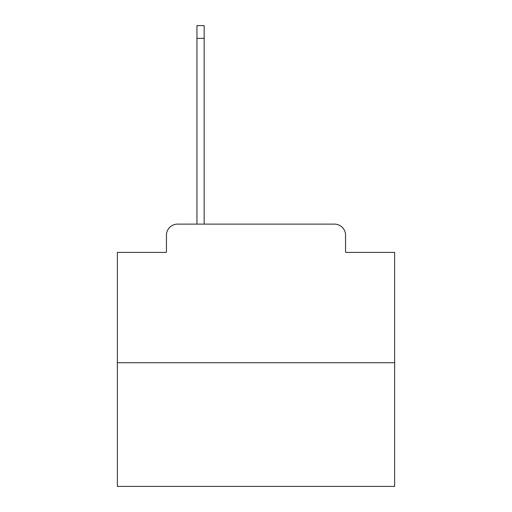 <?xml version="1.0" encoding="UTF-8"?>
<svg xmlns="http://www.w3.org/2000/svg" width="512" height="512" viewBox="0 0 512 512"><rect width="100%" height="100%" fill="white"/><g stroke="black" fill="none" stroke-linecap="round" stroke-linejoin="round"><path stroke-width="0.77" d="M166.445 235.206L166.445 252.397L166.445 235.206A11.091 11.091 0 0 1 177.536 224.115L196.947 224.115L196.947 25.6L204.154 25.6L204.154 224.115L212.749 224.115M394.63 362.746L117.37 362.746L117.37 486.4L394.63 486.4L394.63 252.397L345.555 252.397L345.555 235.206A11.091 11.091 0 0 0 334.464 224.115L177.536 224.115M117.37 362.746L117.37 252.397L166.445 252.397M299.251 224.115L334.464 224.115M345.555 252.397L345.555 235.206M196.947 38.355L204.154 38.355"/></g></svg>
